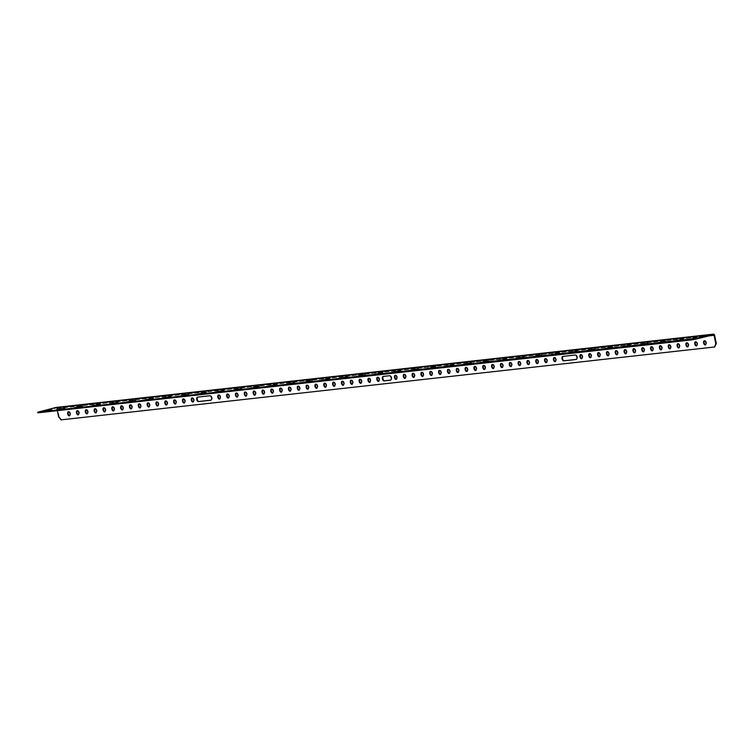 <?xml version="1.0" encoding="UTF-8"?>
<svg xmlns="http://www.w3.org/2000/svg" width="754" height="754" viewBox="0 0 754 754"><rect width="100%" height="100%" fill="white"/><g stroke="black" fill="none" stroke-linecap="round" stroke-linejoin="round"><path stroke-width="0.57" stroke-dasharray="3.77 2.83" d="M68.614 411.712A2.121 1.15 76.2 0 1 68.868 411.58A2.121 1.15 76.2 0 1 68.953 411.571A2.121 1.15 76.2 0 1 70.508 413.437A2.121 1.15 76.2 0 1 69.877 415.699A2.121 1.15 76.2 0 1 69.802 415.708A2.121 1.15 76.2 0 1 69.604 415.699M77.455 410.723A2.121 1.15 76.2 0 1 77.7 410.6A2.121 1.15 76.2 0 1 77.785 410.581A2.121 1.15 76.2 0 1 79.34 412.457A2.121 1.15 76.2 0 1 78.708 414.709A2.121 1.15 76.2 0 1 78.633 414.728A2.121 1.15 76.2 0 1 78.435 414.719M86.286 409.742A2.121 1.15 76.2 0 1 86.531 409.611A2.121 1.15 76.2 0 1 86.616 409.601A2.121 1.15 76.2 0 1 88.171 411.467A2.121 1.15 76.2 0 1 87.549 413.729A2.121 1.15 76.2 0 1 87.464 413.739A2.121 1.15 76.2 0 1 87.266 413.729M95.117 408.753A2.121 1.15 76.2 0 1 95.362 408.63A2.121 1.15 76.2 0 1 95.447 408.611A2.121 1.15 76.2 0 1 97.002 410.487A2.121 1.15 76.2 0 1 96.38 412.74A2.121 1.15 76.2 0 1 96.295 412.758A2.121 1.15 76.2 0 1 96.097 412.749M103.948 407.773A2.121 1.15 76.2 0 1 104.203 407.641A2.121 1.15 76.2 0 1 104.278 407.631A2.121 1.15 76.2 0 1 105.833 409.497A2.121 1.15 76.2 0 1 105.211 411.759A2.121 1.15 76.2 0 1 105.126 411.769A2.121 1.15 76.2 0 1 104.929 411.769M112.78 406.783A2.121 1.15 76.2 0 1 113.034 406.66A2.121 1.15 76.2 0 1 113.109 406.642A2.121 1.15 76.2 0 1 114.665 408.517A2.121 1.15 76.2 0 1 114.043 410.77A2.121 1.15 76.2 0 1 113.958 410.789A2.121 1.15 76.2 0 1 113.76 410.779M121.611 405.803A2.121 1.15 76.2 0 1 121.865 405.671A2.121 1.15 76.2 0 1 121.941 405.661A2.121 1.15 76.2 0 1 123.505 407.528A2.121 1.15 76.2 0 1 122.874 409.79A2.121 1.15 76.2 0 1 122.798 409.799A2.121 1.15 76.2 0 1 122.591 409.799M130.442 404.813A2.121 1.15 76.2 0 1 130.696 404.691A2.121 1.15 76.2 0 1 130.772 404.672A2.121 1.15 76.2 0 1 132.336 406.547A2.121 1.15 76.2 0 1 131.705 408.8A2.121 1.15 76.2 0 1 131.63 408.819A2.121 1.15 76.2 0 1 131.422 408.809M139.273 403.833A2.121 1.15 76.2 0 1 139.528 403.701A2.121 1.15 76.2 0 1 139.613 403.692A2.121 1.15 76.2 0 1 141.168 405.558A2.121 1.15 76.2 0 1 140.536 407.82A2.121 1.15 76.2 0 1 140.461 407.829A2.121 1.15 76.2 0 1 140.263 407.829M148.114 402.843A2.121 1.15 76.2 0 1 148.359 402.721A2.121 1.15 76.2 0 1 148.444 402.702A2.121 1.15 76.2 0 1 149.999 404.578A2.121 1.15 76.2 0 1 149.367 406.83A2.121 1.15 76.2 0 1 149.292 406.849A2.121 1.15 76.2 0 1 149.094 406.84M156.945 401.863A2.121 1.15 76.2 0 1 157.19 401.731A2.121 1.15 76.2 0 1 157.275 401.722A2.121 1.15 76.2 0 1 158.83 403.588A2.121 1.15 76.2 0 1 158.208 405.85A2.121 1.15 76.2 0 1 158.123 405.859A2.121 1.15 76.2 0 1 157.925 405.859M165.776 400.874A2.121 1.15 76.2 0 1 166.021 400.751A2.121 1.15 76.2 0 1 166.106 400.732A2.121 1.15 76.2 0 1 167.661 402.608A2.121 1.15 76.2 0 1 167.039 404.86A2.121 1.15 76.2 0 1 166.954 404.879A2.121 1.15 76.2 0 1 166.757 404.87M174.608 399.893A2.121 1.15 76.2 0 1 174.862 399.761A2.121 1.15 76.2 0 1 174.937 399.752A2.121 1.15 76.2 0 1 176.493 401.618A2.121 1.15 76.2 0 1 175.87 403.88A2.121 1.15 76.2 0 1 175.786 403.89A2.121 1.15 76.2 0 1 175.588 403.89M183.439 398.904A2.121 1.15 76.2 0 1 183.693 398.781A2.121 1.15 76.2 0 1 183.769 398.762A2.121 1.15 76.2 0 1 185.324 400.638A2.121 1.15 76.2 0 1 184.702 402.89A2.121 1.15 76.2 0 1 184.617 402.909A2.121 1.15 76.2 0 1 184.419 402.9M192.27 397.923A2.121 1.15 76.2 0 1 192.524 397.792A2.121 1.15 76.2 0 1 192.6 397.782A2.121 1.15 76.2 0 1 194.164 399.648A2.121 1.15 76.2 0 1 193.533 401.91A2.121 1.15 76.2 0 1 193.458 401.929A2.121 1.15 76.2 0 1 193.25 401.92M218.773 394.964A2.121 1.15 76.2 0 1 219.018 394.842A2.121 1.15 76.2 0 1 219.103 394.832A2.121 1.15 76.2 0 1 220.658 396.698A2.121 1.15 76.2 0 1 220.027 398.96A2.121 1.15 76.2 0 1 219.951 398.97A2.121 1.15 76.2 0 1 219.753 398.96M227.604 393.984A2.121 1.15 76.2 0 1 227.849 393.861A2.121 1.15 76.2 0 1 227.934 393.842A2.121 1.15 76.2 0 1 229.489 395.709A2.121 1.15 76.2 0 1 228.867 397.971A2.121 1.15 76.2 0 1 228.782 397.989A2.121 1.15 76.2 0 1 228.585 397.98M236.436 392.994A2.121 1.15 76.2 0 1 236.681 392.872A2.121 1.15 76.2 0 1 236.765 392.862A2.121 1.15 76.2 0 1 238.321 394.728A2.121 1.15 76.2 0 1 237.698 396.99A2.121 1.15 76.2 0 1 237.614 397A2.121 1.15 76.2 0 1 237.416 396.99M245.267 392.014A2.121 1.15 76.2 0 1 245.521 391.892A2.121 1.15 76.2 0 1 245.597 391.873A2.121 1.15 76.2 0 1 247.152 393.739A2.121 1.15 76.2 0 1 246.53 396.001A2.121 1.15 76.2 0 1 246.445 396.02A2.121 1.15 76.2 0 1 246.247 396.01M254.098 391.024A2.121 1.15 76.2 0 1 254.352 390.902A2.121 1.15 76.2 0 1 254.428 390.892A2.121 1.15 76.2 0 1 255.992 392.759A2.121 1.15 76.2 0 1 255.361 395.021A2.121 1.15 76.2 0 1 255.276 395.03A2.121 1.15 76.2 0 1 255.078 395.021M262.929 390.044A2.121 1.15 76.2 0 1 263.184 389.922A2.121 1.15 76.2 0 1 263.259 389.903A2.121 1.15 76.2 0 1 264.824 391.778A2.121 1.15 76.2 0 1 264.192 394.031A2.121 1.15 76.2 0 1 264.117 394.05A2.121 1.15 76.2 0 1 263.909 394.04M271.76 389.055A2.121 1.15 76.2 0 1 272.015 388.932A2.121 1.15 76.2 0 1 272.09 388.923A2.121 1.15 76.2 0 1 273.655 390.789A2.121 1.15 76.2 0 1 273.023 393.051A2.121 1.15 76.2 0 1 272.948 393.06A2.121 1.15 76.2 0 1 272.741 393.051M280.592 388.074A2.121 1.15 76.2 0 1 280.846 387.952A2.121 1.15 76.2 0 1 280.931 387.933A2.121 1.15 76.2 0 1 282.486 389.809A2.121 1.15 76.2 0 1 281.855 392.061A2.121 1.15 76.2 0 1 281.779 392.08A2.121 1.15 76.2 0 1 281.581 392.071M289.432 387.085A2.121 1.15 76.2 0 1 289.677 386.962A2.121 1.15 76.2 0 1 289.762 386.953A2.121 1.15 76.2 0 1 291.317 388.819A2.121 1.15 76.2 0 1 290.686 391.081A2.121 1.15 76.2 0 1 290.61 391.09A2.121 1.15 76.2 0 1 290.413 391.081M298.264 386.105A2.121 1.15 76.2 0 1 298.509 385.982A2.121 1.15 76.2 0 1 298.593 385.963A2.121 1.15 76.2 0 1 300.149 387.839A2.121 1.15 76.2 0 1 299.526 390.091A2.121 1.15 76.2 0 1 299.442 390.11A2.121 1.15 76.2 0 1 299.244 390.101M307.095 385.115A2.121 1.15 76.2 0 1 307.349 384.992A2.121 1.15 76.2 0 1 307.425 384.983A2.121 1.15 76.2 0 1 308.98 386.849A2.121 1.15 76.2 0 1 308.358 389.111A2.121 1.15 76.2 0 1 308.273 389.121A2.121 1.15 76.2 0 1 308.075 389.111M315.926 384.135A2.121 1.15 76.2 0 1 316.18 384.012A2.121 1.15 76.2 0 1 316.256 383.993A2.121 1.15 76.2 0 1 317.811 385.869A2.121 1.15 76.2 0 1 317.189 388.122A2.121 1.15 76.2 0 1 317.104 388.14A2.121 1.15 76.2 0 1 316.906 388.131M324.757 383.145A2.121 1.15 76.2 0 1 325.012 383.023A2.121 1.15 76.2 0 1 325.087 383.013A2.121 1.15 76.2 0 1 326.652 384.879A2.121 1.15 76.2 0 1 326.02 387.141A2.121 1.15 76.2 0 1 325.935 387.151A2.121 1.15 76.2 0 1 325.737 387.141M333.588 382.165A2.121 1.15 76.2 0 1 333.843 382.042A2.121 1.15 76.2 0 1 333.918 382.024A2.121 1.15 76.2 0 1 335.483 383.899A2.121 1.15 76.2 0 1 334.851 386.152A2.121 1.15 76.2 0 1 334.776 386.171A2.121 1.15 76.2 0 1 334.569 386.161M342.42 381.175A2.121 1.15 76.2 0 1 342.674 381.053A2.121 1.15 76.2 0 1 342.759 381.043A2.121 1.15 76.2 0 1 344.314 382.909A2.121 1.15 76.2 0 1 343.683 385.171A2.121 1.15 76.2 0 1 343.607 385.181A2.121 1.15 76.2 0 1 343.4 385.171M351.251 380.195A2.121 1.15 76.2 0 1 351.505 380.073A2.121 1.15 76.2 0 1 351.59 380.054A2.121 1.15 76.2 0 1 353.145 381.929A2.121 1.15 76.2 0 1 352.514 384.182A2.121 1.15 76.2 0 1 352.438 384.201A2.121 1.15 76.2 0 1 352.241 384.191M360.092 379.205A2.121 1.15 76.2 0 1 360.337 379.083A2.121 1.15 76.2 0 1 360.421 379.073A2.121 1.15 76.2 0 1 361.977 380.94A2.121 1.15 76.2 0 1 361.345 383.202A2.121 1.15 76.2 0 1 361.27 383.211A2.121 1.15 76.2 0 1 361.072 383.202M368.923 378.225A2.121 1.15 76.2 0 1 369.168 378.103A2.121 1.15 76.2 0 1 369.253 378.084A2.121 1.15 76.2 0 1 370.808 379.959A2.121 1.15 76.2 0 1 370.186 382.212A2.121 1.15 76.2 0 1 370.101 382.231A2.121 1.15 76.2 0 1 369.903 382.221M377.754 377.236A2.121 1.15 76.2 0 1 378.008 377.113A2.121 1.15 76.2 0 1 378.084 377.104A2.121 1.15 76.2 0 1 379.639 378.97A2.121 1.15 76.2 0 1 379.017 381.232A2.121 1.15 76.2 0 1 378.932 381.241A2.121 1.15 76.2 0 1 378.734 381.232M395.416 375.266A2.121 1.15 76.2 0 1 395.671 375.143A2.121 1.15 76.2 0 1 395.746 375.134A2.121 1.15 76.2 0 1 397.311 377A2.121 1.15 76.2 0 1 396.679 379.262A2.121 1.15 76.2 0 1 396.595 379.271A2.121 1.15 76.2 0 1 396.397 379.262M404.248 374.286A2.121 1.15 76.2 0 1 404.502 374.163A2.121 1.15 76.2 0 1 404.578 374.144A2.121 1.15 76.2 0 1 406.142 376.02A2.121 1.15 76.2 0 1 405.511 378.272A2.121 1.15 76.2 0 1 405.435 378.291A2.121 1.15 76.2 0 1 405.228 378.282M413.079 373.305A2.121 1.15 76.2 0 1 413.333 373.173A2.121 1.15 76.2 0 1 413.418 373.164A2.121 1.15 76.2 0 1 414.973 375.03A2.121 1.15 76.2 0 1 414.342 377.292A2.121 1.15 76.2 0 1 414.266 377.302A2.121 1.15 76.2 0 1 414.059 377.292M421.91 372.316A2.121 1.15 76.2 0 1 422.165 372.193A2.121 1.15 76.2 0 1 422.249 372.174A2.121 1.15 76.2 0 1 423.805 374.05A2.121 1.15 76.2 0 1 423.173 376.303A2.121 1.15 76.2 0 1 423.098 376.321A2.121 1.15 76.2 0 1 422.9 376.312M430.751 371.336A2.121 1.15 76.2 0 1 430.996 371.204A2.121 1.15 76.2 0 1 431.081 371.194A2.121 1.15 76.2 0 1 432.636 373.06A2.121 1.15 76.2 0 1 432.004 375.322A2.121 1.15 76.2 0 1 431.929 375.332A2.121 1.15 76.2 0 1 431.731 375.322M439.582 370.346A2.121 1.15 76.2 0 1 439.827 370.223A2.121 1.15 76.2 0 1 439.912 370.205A2.121 1.15 76.2 0 1 441.467 372.08A2.121 1.15 76.2 0 1 440.845 374.333A2.121 1.15 76.2 0 1 440.76 374.352A2.121 1.15 76.2 0 1 440.562 374.342M448.413 369.366A2.121 1.15 76.2 0 1 448.668 369.234A2.121 1.15 76.2 0 1 448.743 369.224A2.121 1.15 76.2 0 1 450.298 371.091A2.121 1.15 76.2 0 1 449.676 373.353A2.121 1.15 76.2 0 1 449.591 373.362A2.121 1.15 76.2 0 1 449.393 373.353M457.244 368.376A2.121 1.15 76.2 0 1 457.499 368.254A2.121 1.15 76.2 0 1 457.574 368.235A2.121 1.15 76.2 0 1 459.129 370.11A2.121 1.15 76.2 0 1 458.507 372.363A2.121 1.15 76.2 0 1 458.423 372.382A2.121 1.15 76.2 0 1 458.225 372.372M466.076 367.396A2.121 1.15 76.2 0 1 466.33 367.264A2.121 1.15 76.2 0 1 466.406 367.255A2.121 1.15 76.2 0 1 467.97 369.121A2.121 1.15 76.2 0 1 467.339 371.383A2.121 1.15 76.2 0 1 467.254 371.392A2.121 1.15 76.2 0 1 467.056 371.383M474.907 366.406A2.121 1.15 76.2 0 1 475.161 366.284A2.121 1.15 76.2 0 1 475.237 366.265A2.121 1.15 76.2 0 1 476.801 368.141A2.121 1.15 76.2 0 1 476.17 370.393A2.121 1.15 76.2 0 1 476.094 370.412A2.121 1.15 76.2 0 1 475.887 370.402M483.738 365.426A2.121 1.15 76.2 0 1 483.993 365.294A2.121 1.15 76.2 0 1 484.077 365.285A2.121 1.15 76.2 0 1 485.633 367.151A2.121 1.15 76.2 0 1 485.001 369.413A2.121 1.15 76.2 0 1 484.926 369.422A2.121 1.15 76.2 0 1 484.718 369.422M492.579 364.436A2.121 1.15 76.2 0 1 492.824 364.314A2.121 1.15 76.2 0 1 492.909 364.295A2.121 1.15 76.2 0 1 494.464 366.171A2.121 1.15 76.2 0 1 493.832 368.423A2.121 1.15 76.2 0 1 493.757 368.442A2.121 1.15 76.2 0 1 493.559 368.433M501.41 363.456A2.121 1.15 76.2 0 1 501.655 363.324A2.121 1.15 76.2 0 1 501.74 363.315A2.121 1.15 76.2 0 1 503.295 365.181A2.121 1.15 76.2 0 1 502.664 367.443A2.121 1.15 76.2 0 1 502.588 367.452A2.121 1.15 76.2 0 1 502.39 367.452M510.241 362.467A2.121 1.15 76.2 0 1 510.486 362.344A2.121 1.15 76.2 0 1 510.571 362.325A2.121 1.15 76.2 0 1 512.126 364.201A2.121 1.15 76.2 0 1 511.504 366.453A2.121 1.15 76.2 0 1 511.419 366.472A2.121 1.15 76.2 0 1 511.221 366.463M519.072 361.486A2.121 1.15 76.2 0 1 519.327 361.354A2.121 1.15 76.2 0 1 519.402 361.345A2.121 1.15 76.2 0 1 520.957 363.211A2.121 1.15 76.2 0 1 520.335 365.473A2.121 1.15 76.2 0 1 520.251 365.483A2.121 1.15 76.2 0 1 520.053 365.483M527.904 360.497A2.121 1.15 76.2 0 1 528.158 360.374A2.121 1.15 76.2 0 1 528.234 360.355A2.121 1.15 76.2 0 1 529.789 362.231A2.121 1.15 76.2 0 1 529.167 364.484A2.121 1.15 76.2 0 1 529.082 364.502A2.121 1.15 76.2 0 1 528.884 364.493M536.735 359.517A2.121 1.15 76.2 0 1 536.989 359.385A2.121 1.15 76.2 0 1 537.065 359.375A2.121 1.15 76.2 0 1 538.629 361.241A2.121 1.15 76.2 0 1 537.998 363.503A2.121 1.15 76.2 0 1 537.922 363.513A2.121 1.15 76.2 0 1 537.715 363.513M545.566 358.527A2.121 1.15 76.2 0 1 545.821 358.404A2.121 1.15 76.2 0 1 545.896 358.386A2.121 1.15 76.2 0 1 547.461 360.261A2.121 1.15 76.2 0 1 546.829 362.514A2.121 1.15 76.2 0 1 546.754 362.533A2.121 1.15 76.2 0 1 546.546 362.523M554.397 357.547A2.121 1.15 76.2 0 1 554.652 357.415A2.121 1.15 76.2 0 1 554.737 357.405A2.121 1.15 76.2 0 1 556.292 359.272A2.121 1.15 76.2 0 1 555.66 361.534A2.121 1.15 76.2 0 1 555.585 361.543A2.121 1.15 76.2 0 1 555.378 361.543M580.9 354.587A2.121 1.15 76.2 0 1 581.145 354.465A2.121 1.15 76.2 0 1 581.23 354.455A2.121 1.15 76.2 0 1 582.785 356.322A2.121 1.15 76.2 0 1 582.163 358.584A2.121 1.15 76.2 0 1 582.079 358.593A2.121 1.15 76.2 0 1 581.881 358.584M589.732 353.607A2.121 1.15 76.2 0 1 589.986 353.485A2.121 1.15 76.2 0 1 590.062 353.466A2.121 1.15 76.2 0 1 591.617 355.332A2.121 1.15 76.2 0 1 590.995 357.594A2.121 1.15 76.2 0 1 590.91 357.613A2.121 1.15 76.2 0 1 590.712 357.603M598.563 352.618A2.121 1.15 76.2 0 1 598.817 352.495A2.121 1.15 76.2 0 1 598.893 352.486A2.121 1.15 76.2 0 1 600.448 354.352A2.121 1.15 76.2 0 1 599.826 356.614A2.121 1.15 76.2 0 1 599.741 356.623A2.121 1.15 76.2 0 1 599.543 356.614M607.394 351.637A2.121 1.15 76.2 0 1 607.649 351.515A2.121 1.15 76.2 0 1 607.724 351.496A2.121 1.15 76.2 0 1 609.289 353.362A2.121 1.15 76.2 0 1 608.657 355.624A2.121 1.15 76.2 0 1 608.582 355.643A2.121 1.15 76.2 0 1 608.374 355.634M616.225 350.648A2.121 1.15 76.2 0 1 616.48 350.525A2.121 1.15 76.2 0 1 616.555 350.516A2.121 1.15 76.2 0 1 618.12 352.382A2.121 1.15 76.2 0 1 617.488 354.644A2.121 1.15 76.2 0 1 617.413 354.653A2.121 1.15 76.2 0 1 617.206 354.644M625.057 349.668A2.121 1.15 76.2 0 1 625.311 349.545A2.121 1.15 76.2 0 1 625.396 349.526A2.121 1.15 76.2 0 1 626.951 351.392A2.121 1.15 76.2 0 1 626.32 353.654A2.121 1.15 76.2 0 1 626.244 353.673A2.121 1.15 76.2 0 1 626.046 353.664M633.897 348.678A2.121 1.15 76.2 0 1 634.142 348.555A2.121 1.15 76.2 0 1 634.227 348.546A2.121 1.15 76.2 0 1 635.782 350.412A2.121 1.15 76.2 0 1 635.151 352.674A2.121 1.15 76.2 0 1 635.075 352.683A2.121 1.15 76.2 0 1 634.877 352.674M642.728 347.698A2.121 1.15 76.2 0 1 642.974 347.575A2.121 1.15 76.2 0 1 643.058 347.556A2.121 1.15 76.2 0 1 644.613 349.432A2.121 1.15 76.2 0 1 643.991 351.684A2.121 1.15 76.2 0 1 643.907 351.703A2.121 1.15 76.2 0 1 643.709 351.694M651.56 346.708A2.121 1.15 76.2 0 1 651.805 346.586A2.121 1.15 76.2 0 1 651.89 346.576A2.121 1.15 76.2 0 1 653.445 348.442A2.121 1.15 76.2 0 1 652.823 350.704A2.121 1.15 76.2 0 1 652.738 350.714A2.121 1.15 76.2 0 1 652.54 350.704M660.391 345.728A2.121 1.15 76.2 0 1 660.645 345.605A2.121 1.15 76.2 0 1 660.721 345.586A2.121 1.15 76.2 0 1 662.276 347.462A2.121 1.15 76.2 0 1 661.654 349.715A2.121 1.15 76.2 0 1 661.569 349.733A2.121 1.15 76.2 0 1 661.371 349.724M669.222 344.738A2.121 1.15 76.2 0 1 669.477 344.616A2.121 1.15 76.2 0 1 669.552 344.606A2.121 1.15 76.2 0 1 671.107 346.472A2.121 1.15 76.2 0 1 670.485 348.734A2.121 1.15 76.2 0 1 670.4 348.744A2.121 1.15 76.2 0 1 670.202 348.734M678.053 343.758A2.121 1.15 76.2 0 1 678.308 343.636A2.121 1.15 76.2 0 1 678.383 343.617A2.121 1.15 76.2 0 1 679.948 345.492A2.121 1.15 76.2 0 1 679.316 347.745A2.121 1.15 76.2 0 1 679.241 347.764A2.121 1.15 76.2 0 1 679.034 347.754M686.885 342.768A2.121 1.15 76.2 0 1 687.139 342.646A2.121 1.15 76.2 0 1 687.214 342.636A2.121 1.15 76.2 0 1 688.779 344.503A2.121 1.15 76.2 0 1 688.148 346.765A2.121 1.15 76.2 0 1 688.072 346.774A2.121 1.15 76.2 0 1 687.865 346.765M695.716 341.788A2.121 1.15 76.2 0 1 695.97 341.666A2.121 1.15 76.2 0 1 696.055 341.647A2.121 1.15 76.2 0 1 697.61 343.522A2.121 1.15 76.2 0 1 696.979 345.775A2.121 1.15 76.2 0 1 696.903 345.794A2.121 1.15 76.2 0 1 696.705 345.784M704.556 340.799A2.121 1.15 76.2 0 1 704.801 340.676A2.121 1.15 76.2 0 1 704.886 340.667A2.121 1.15 76.2 0 1 706.441 342.533A2.121 1.15 76.2 0 1 705.81 344.795A2.121 1.15 76.2 0 1 705.735 344.804A2.121 1.15 76.2 0 1 705.537 344.795M688.836 339.875L696.357 338.358L688.836 339.875L688.732 339.385M679.929 340.195L674.877 341.43L683.284 339.818L679.891 339.988M662.266 342.165L657.215 343.4L665.622 341.788L662.219 341.958M644.604 344.135L639.552 345.37L647.959 343.758L644.557 343.928M626.932 346.105L621.88 347.34L630.297 345.728L626.894 345.897M609.27 348.075L604.218 349.309L612.625 347.698L609.232 347.867M591.607 350.044L586.555 351.279L594.963 349.668L591.56 349.837M573.945 352.014L568.893 353.249L577.3 351.637L573.898 351.807M556.273 353.984L551.221 355.219L559.638 353.607L556.235 353.777M538.61 355.954L533.559 357.189L541.966 355.577L538.573 355.737M520.948 357.924L515.896 359.158L524.303 357.547L520.901 357.707M503.286 359.894L498.234 361.128L506.641 359.517L503.238 359.677M485.614 361.863L480.562 363.098L488.978 361.486L485.576 361.647M467.951 363.833L462.899 365.068L471.307 363.456L467.914 363.617M450.289 365.803L445.237 367.038L453.644 365.426L450.242 365.586M432.626 367.773L427.575 369.008L435.982 367.396L432.579 367.556M414.954 369.733L409.903 370.977L418.319 369.366L414.917 369.526M397.292 371.703L392.24 372.947L400.647 371.336L397.254 371.496M379.63 373.673L374.578 374.917L382.985 373.305L379.582 373.466M361.967 375.643L356.915 376.887L365.322 375.275L361.92 375.435M344.295 377.613L339.243 378.857L347.66 377.245L344.258 377.405M326.633 379.582L321.581 380.827L329.988 379.215L326.595 379.375M308.97 381.552L303.919 382.796L312.326 381.185L308.923 381.345M291.308 383.522L286.256 384.766L294.663 383.155L291.261 383.315M273.636 385.492L268.584 386.736L276.991 385.124L273.598 385.285M255.974 387.462L250.922 388.706L259.329 387.094L255.936 387.254M238.311 389.432L233.259 390.676L241.666 389.064L238.264 389.224M220.649 391.401L215.597 392.646L224.004 391.034L220.602 391.194M202.977 393.371L197.925 394.615L206.332 393.004L202.939 393.164M185.314 395.341L180.263 396.585L188.67 394.964L185.277 395.134M167.652 397.311L162.6 398.555L171.007 396.934L167.605 397.104M149.989 399.281L144.938 400.525L153.345 398.904L149.942 399.073M132.318 401.251L127.266 402.495L135.673 400.874L132.28 401.043M114.655 403.22L109.603 404.464L118.01 402.843L114.617 403.013M96.993 405.19L91.941 406.434L100.348 404.813L96.946 404.983M79.33 407.16L74.278 408.404L82.686 406.783L79.283 406.953M48.586 410.591L43.534 411.825L51.951 410.214L48.548 410.383M61.658 409.13L56.607 410.374L65.014 408.753L61.621 408.922M37.832 412.843L38.595 411.75M713.407 334.804L56.277 408.074L38.727 412.381M56.277 408.074A0.65 0.547 -96.4 0 1 56.936 408.583L57.361 410.657M56.38 407.405A1.301 1.093 -96.4 0 1 57.464 408.451L59.17 416.736L58.633 416.868M197.755 397.113A2.281 1.235 76.2 0 1 197.963 397.028A2.281 1.235 76.2 0 1 198.048 397.009L210.413 395.633A2.281 1.235 76.2 0 1 212.091 397.65A2.281 1.235 76.2 0 1 211.412 400.082A2.281 1.235 76.2 0 1 211.327 400.091L211.092 400.12M383.409 376.416A2.281 1.235 76.2 0 1 383.616 376.331A2.281 1.235 76.2 0 1 383.701 376.312L390.063 375.605A2.281 1.235 76.2 0 1 391.741 377.613A2.281 1.235 76.2 0 1 391.062 380.044A2.281 1.235 76.2 0 1 390.977 380.063L390.742 380.091M563.059 356.388A2.281 1.235 76.2 0 1 563.266 356.293A2.281 1.235 76.2 0 1 563.351 356.284L575.717 354.898A2.281 1.235 76.2 0 1 577.394 356.915A2.281 1.235 76.2 0 1 576.725 359.347A2.281 1.235 76.2 0 1 576.64 359.366L576.395 359.394M61.055 419.855L715.188 346.849M61.592 419.724L59.17 416.736M56.607 410.374L56.475 409.733M65.014 408.753L64.891 408.121M59.962 409.997L59.839 409.356M43.534 411.825L43.402 411.194M51.065 410.308L50.952 409.79M51.951 410.214L51.819 409.573M46.889 411.458L46.767 410.817M46.013 411.552L45.881 410.911M44.42 411.731L44.316 411.232M74.278 408.404L74.146 407.763M82.686 406.783L82.554 406.152M77.634 408.027L77.502 407.386M91.941 406.434L91.809 405.793M100.348 404.813L100.216 404.182M95.296 406.057L95.164 405.416M109.603 404.464L109.471 403.824M118.01 402.843L117.878 402.212M112.959 404.087L112.827 403.447M127.266 402.495L127.134 401.854M135.673 400.874L135.55 400.242M130.621 402.118L130.499 401.477M144.938 400.525L144.806 399.884M153.345 398.904L153.213 398.272M148.293 400.148L148.161 399.507M162.6 398.555L162.468 397.914M171.007 396.934L170.875 396.302M165.955 398.178L165.823 397.537M180.263 396.585L180.131 395.944M188.67 394.964L188.538 394.333M183.618 396.208L183.486 395.577M197.925 394.615L197.793 393.974M206.332 393.004L206.21 392.363M201.28 394.238L201.158 393.607M215.597 392.646L215.465 392.005M224.004 391.034L223.872 390.393M218.952 392.269L218.82 391.637M233.259 390.676L233.127 390.035M241.666 389.064L241.534 388.423M236.615 390.299L236.483 389.667M250.922 388.706L250.79 388.065M259.329 387.094L259.197 386.453M254.277 388.329L254.145 387.697M268.584 386.736L268.452 386.095M276.991 385.124L276.869 384.483M271.94 386.359L271.817 385.728M286.256 384.766L286.124 384.125M294.663 383.155L294.531 382.514M289.611 384.389L289.479 383.758M303.919 382.796L303.787 382.155M312.326 381.185L312.194 380.544M307.274 382.419L307.142 381.788M321.581 380.827L321.449 380.186M329.988 379.215L329.856 378.574M324.936 380.45L324.804 379.818M339.243 378.857L339.112 378.216M347.66 377.245L347.528 376.604M342.599 378.48L342.476 377.848M356.915 376.887L356.783 376.246M365.322 375.275L365.19 374.634M360.271 376.51L360.139 375.878M374.578 374.917L374.446 374.276M382.985 373.305L382.853 372.664M377.933 374.54L377.801 373.909M392.24 372.947L392.108 372.306M400.647 371.336L400.515 370.695M395.596 372.57L395.464 371.939M409.903 370.977L409.78 370.346M418.319 369.366L418.187 368.725M413.258 370.6L413.135 369.969M427.575 369.008L427.443 368.376M435.982 367.396L435.85 366.755M430.93 368.631L430.798 367.999M445.237 367.038L445.105 366.406M453.644 365.426L453.512 364.785M448.592 366.661L448.46 366.029M462.899 365.068L462.767 364.436M471.307 363.456L471.175 362.815M466.255 364.691L466.123 364.059M480.562 363.098L480.439 362.467M488.978 361.486L488.846 360.846M483.927 362.731L483.795 362.09M498.234 361.128L498.102 360.497M506.641 359.517L506.509 358.876M501.589 360.761L501.457 360.12M515.896 359.158L515.764 358.527M524.303 357.547L524.171 356.906M519.252 358.791L519.12 358.15M533.559 357.189L533.427 356.557M541.966 355.577L541.834 354.936M536.914 356.821L536.782 356.18M551.221 355.219L551.099 354.587M559.638 353.607L559.506 352.966M554.586 354.851L554.454 354.21M568.893 353.249L568.761 352.618M577.3 351.637L577.168 350.996M572.248 352.881L572.116 352.241M586.555 351.279L586.423 350.648M594.963 349.668L594.831 349.027M589.911 350.912L589.779 350.271M604.218 349.309L604.086 348.678M612.625 347.698L612.493 347.057M607.573 348.942L607.441 348.301M621.88 347.34L621.758 346.708M630.297 345.728L630.165 345.087M625.245 346.972L625.113 346.331M639.552 345.37L639.42 344.738M647.959 343.758L647.827 343.117M642.908 345.002L642.776 344.361M657.215 343.4L657.083 342.768M665.622 341.788L665.49 341.157M660.57 343.032L660.438 342.391M674.877 341.43L674.745 340.799M683.284 339.818L683.152 339.187M678.232 341.062L678.1 340.422M690.428 339.705L690.296 339.064M687.95 339.979L687.818 339.338M695.48 338.461L695.367 337.933M696.357 338.358L696.225 337.726M691.305 339.602L691.173 338.97M57.464 408.451L714.604 335.181M56.936 408.583L709.071 335.869M575.189 355.03L575.717 354.898M562.823 356.416L563.351 356.284M383.173 376.444L383.701 376.312M389.535 375.737L390.063 375.605M197.51 397.141L198.048 397.009M209.876 395.765L210.413 395.633M68.341 411.712L68.868 411.58M77.172 410.732L77.7 410.6M86.003 409.742L86.531 409.611M94.834 408.762L95.362 408.63M103.666 407.773L104.203 407.641M112.497 406.792L113.034 406.66M121.328 405.803L121.865 405.671M130.169 404.823L130.696 404.691M139 403.833L139.528 403.701M147.831 402.853L148.359 402.721M156.662 401.863L157.19 401.731M165.494 400.883L166.021 400.751M174.325 399.893L174.862 399.761M183.156 398.913L183.693 398.781M191.987 397.923L192.524 397.792M218.49 394.973L219.018 394.842M227.322 393.984L227.849 393.861M236.153 393.004L236.681 392.872M244.984 392.014L245.521 391.892M253.815 391.034L254.352 390.902M262.646 390.044L263.184 389.922M271.487 389.064L272.015 388.932M280.318 388.074L280.846 387.952M289.15 387.094L289.677 386.962M297.981 386.105L298.509 385.982M306.812 385.124L307.349 384.992M315.643 384.144L316.18 384.012M324.474 383.155L325.012 383.023M333.306 382.174L333.843 382.042M342.146 381.185L342.674 381.053M350.978 380.204L351.505 380.073M359.809 379.215L360.337 379.083M368.64 378.235L369.168 378.103M377.471 377.245L378.008 377.113M395.134 375.275L395.671 375.143M403.965 374.295L404.502 374.163M412.806 373.305L413.333 373.173M421.637 372.325L422.165 372.193M430.468 371.336L430.996 371.204M439.299 370.355L439.827 370.223M448.13 369.366L448.668 369.234M456.962 368.386L457.499 368.254M465.793 367.396L466.33 367.264M474.624 366.416L475.161 366.284M483.465 365.426L483.993 365.294M492.296 364.446L492.824 364.314M501.127 363.456L501.655 363.324M509.958 362.476L510.486 362.344M518.79 361.486L519.327 361.354M527.621 360.506L528.158 360.374M536.452 359.517L536.989 359.385M545.293 358.536L545.821 358.404M554.124 357.547L554.652 357.415M580.618 354.597L581.145 354.465M589.449 353.607L589.986 353.485M598.28 352.627L598.817 352.495M607.111 351.637L607.649 351.515M615.952 350.657L616.48 350.525M624.783 349.668L625.311 349.545M633.614 348.687L634.142 348.555M642.446 347.698L642.974 347.575M651.277 346.717L651.805 346.586M660.108 345.728L660.645 345.605M668.939 344.748L669.477 344.616M677.771 343.758L678.308 343.636M686.611 342.778L687.139 342.646M695.442 341.798L695.97 341.666M704.274 340.808L704.801 340.676M56.333 408.065L713.463 334.795M51.706 410.11L51.574 409.469M43.779 411.938L43.647 411.298M688.195 340.082L688.063 339.451M696.121 338.254L695.989 337.613M576.188 359.479L576.725 359.347M562.738 356.425L563.266 356.293M383.089 376.453L383.616 376.331M390.534 380.176L391.062 380.044M197.425 397.16L197.963 397.028M210.884 400.214L211.412 400.082M705.282 344.927L705.81 344.795M696.451 345.907L696.979 345.775M687.62 346.897L688.148 346.765M678.788 347.877L679.316 347.745M669.948 348.857L670.485 348.734M661.117 349.847L661.654 349.715M652.285 350.827L652.823 350.704M643.454 351.816L643.991 351.684M634.623 352.797L635.151 352.674M625.792 353.786L626.32 353.654M616.961 354.766L617.488 354.644M608.129 355.756L608.657 355.624M599.289 356.736L599.826 356.614M590.457 357.726L590.995 357.594M581.626 358.706L582.163 358.584M555.133 361.666L555.66 361.534M546.301 362.646L546.829 362.514M537.47 363.635L537.998 363.503M528.629 364.616L529.167 364.484M519.798 365.605L520.335 365.473M510.967 366.585L511.504 366.453M502.136 367.575L502.664 367.443M493.304 368.555L493.832 368.423M484.473 369.545L485.001 369.413M475.642 370.525L476.17 370.393M466.811 371.515L467.339 371.383M457.97 372.495L458.507 372.363M449.139 373.484L449.676 373.353M440.308 374.465L440.845 374.333M431.476 375.454L432.004 375.322M422.645 376.434L423.173 376.303M413.814 377.424L414.342 377.292M404.983 378.404L405.511 378.272M396.152 379.394L396.679 379.262M378.48 381.364L379.017 381.232M369.649 382.344L370.186 382.212M360.817 383.334L361.345 383.202M351.986 384.314L352.514 384.182M343.155 385.303L343.683 385.171M334.324 386.284L334.851 386.152M325.492 387.273L326.02 387.141M316.652 388.253L317.189 388.122M307.821 389.243L308.358 389.111M298.989 390.223L299.526 390.091M290.158 391.203L290.686 391.081M281.327 392.193L281.855 392.061M272.496 393.173L273.023 393.051M263.664 394.163L264.192 394.031M254.833 395.143L255.361 395.021M245.993 396.133L246.53 396.001M237.161 397.113L237.698 396.99M228.33 398.103L228.867 397.971M219.499 399.083L220.027 398.96M193.005 402.042L193.533 401.91M184.174 403.022L184.702 402.89M175.333 404.012L175.87 403.88M166.502 404.992L167.039 404.86M157.671 405.982L158.208 405.85M148.84 406.962L149.367 406.83M140.008 407.952L140.536 407.82M131.177 408.932L131.705 408.8M122.346 409.922L122.874 409.79M113.505 410.902L114.043 410.77M104.674 411.891L105.211 411.759M95.843 412.872L96.38 412.74M87.012 413.861L87.549 413.729M78.18 414.841L78.708 414.709M69.349 415.831L69.877 415.699"/><path stroke-width="1.13" d="M69.604 415.699A2.121 1.15 76.2 0 1 68.256 413.918A2.121 1.15 76.2 0 1 68.614 411.712M69.264 415.84A2.121 1.15 76.2 0 1 67.709 413.974A2.121 1.15 76.2 0 1 68.341 411.712A2.121 1.15 76.2 0 1 68.416 411.703A2.121 1.15 76.2 0 1 69.971 413.569A2.121 1.15 76.2 0 1 69.349 415.831A2.121 1.15 76.2 0 1 69.264 415.84M78.435 414.719A2.121 1.15 76.2 0 1 77.087 412.928A2.121 1.15 76.2 0 1 77.455 410.723M78.096 414.86A2.121 1.15 76.2 0 1 76.54 412.985A2.121 1.15 76.2 0 1 77.172 410.732A2.121 1.15 76.2 0 1 77.247 410.713A2.121 1.15 76.2 0 1 78.812 412.589A2.121 1.15 76.2 0 1 78.18 414.841A2.121 1.15 76.2 0 1 78.096 414.86M87.266 413.729A2.121 1.15 76.2 0 1 85.928 411.948A2.121 1.15 76.2 0 1 86.286 409.742M86.936 413.871A2.121 1.15 76.2 0 1 85.372 412.004A2.121 1.15 76.2 0 1 86.003 409.742A2.121 1.15 76.2 0 1 86.079 409.733A2.121 1.15 76.2 0 1 87.643 411.599A2.121 1.15 76.2 0 1 87.012 413.861A2.121 1.15 76.2 0 1 86.936 413.871M96.097 412.749A2.121 1.15 76.2 0 1 94.759 410.958A2.121 1.15 76.2 0 1 95.117 408.753M95.767 412.89A2.121 1.15 76.2 0 1 94.203 411.015A2.121 1.15 76.2 0 1 94.834 408.762A2.121 1.15 76.2 0 1 94.919 408.743A2.121 1.15 76.2 0 1 96.474 410.619A2.121 1.15 76.2 0 1 95.843 412.872A2.121 1.15 76.2 0 1 95.767 412.89M104.929 411.769A2.121 1.15 76.2 0 1 103.59 409.978A2.121 1.15 76.2 0 1 103.948 407.773M104.599 411.901A2.121 1.15 76.2 0 1 103.044 410.035A2.121 1.15 76.2 0 1 103.666 407.773A2.121 1.15 76.2 0 1 103.75 407.763A2.121 1.15 76.2 0 1 105.306 409.629A2.121 1.15 76.2 0 1 104.674 411.891A2.121 1.15 76.2 0 1 104.599 411.901M113.76 410.779A2.121 1.15 76.2 0 1 112.421 408.988A2.121 1.15 76.2 0 1 112.78 406.783M113.43 410.921A2.121 1.15 76.2 0 1 111.875 409.045A2.121 1.15 76.2 0 1 112.497 406.792A2.121 1.15 76.2 0 1 112.582 406.774A2.121 1.15 76.2 0 1 114.137 408.649A2.121 1.15 76.2 0 1 113.505 410.902A2.121 1.15 76.2 0 1 113.43 410.921M122.591 409.799A2.121 1.15 76.2 0 1 121.253 408.008A2.121 1.15 76.2 0 1 121.611 405.803M122.261 409.931A2.121 1.15 76.2 0 1 120.706 408.065A2.121 1.15 76.2 0 1 121.328 405.803A2.121 1.15 76.2 0 1 121.413 405.793A2.121 1.15 76.2 0 1 122.968 407.66A2.121 1.15 76.2 0 1 122.346 409.922A2.121 1.15 76.2 0 1 122.261 409.931M131.422 408.809A2.121 1.15 76.2 0 1 130.084 407.019A2.121 1.15 76.2 0 1 130.442 404.813M131.092 408.951A2.121 1.15 76.2 0 1 129.537 407.075A2.121 1.15 76.2 0 1 130.169 404.823A2.121 1.15 76.2 0 1 130.244 404.804A2.121 1.15 76.2 0 1 131.799 406.679A2.121 1.15 76.2 0 1 131.177 408.932A2.121 1.15 76.2 0 1 131.092 408.951M140.263 407.829A2.121 1.15 76.2 0 1 138.915 406.038A2.121 1.15 76.2 0 1 139.273 403.833M139.924 407.961A2.121 1.15 76.2 0 1 138.368 406.095A2.121 1.15 76.2 0 1 139 403.833A2.121 1.15 76.2 0 1 139.075 403.824A2.121 1.15 76.2 0 1 140.63 405.69A2.121 1.15 76.2 0 1 140.008 407.952A2.121 1.15 76.2 0 1 139.924 407.961M149.094 406.84A2.121 1.15 76.2 0 1 147.746 405.049A2.121 1.15 76.2 0 1 148.114 402.843M148.764 406.981A2.121 1.15 76.2 0 1 147.2 405.105A2.121 1.15 76.2 0 1 147.831 402.853A2.121 1.15 76.2 0 1 147.907 402.834A2.121 1.15 76.2 0 1 149.471 404.709A2.121 1.15 76.2 0 1 148.84 406.962A2.121 1.15 76.2 0 1 148.764 406.981M157.925 405.859A2.121 1.15 76.2 0 1 156.587 404.069A2.121 1.15 76.2 0 1 156.945 401.863M157.595 405.991A2.121 1.15 76.2 0 1 156.031 404.125A2.121 1.15 76.2 0 1 156.662 401.863A2.121 1.15 76.2 0 1 156.738 401.854A2.121 1.15 76.2 0 1 158.302 403.72A2.121 1.15 76.2 0 1 157.671 405.982A2.121 1.15 76.2 0 1 157.595 405.991M166.757 404.87A2.121 1.15 76.2 0 1 165.418 403.079A2.121 1.15 76.2 0 1 165.776 400.874M166.427 405.011A2.121 1.15 76.2 0 1 164.862 403.136A2.121 1.15 76.2 0 1 165.494 400.883A2.121 1.15 76.2 0 1 165.578 400.864A2.121 1.15 76.2 0 1 167.134 402.74A2.121 1.15 76.2 0 1 166.502 404.992A2.121 1.15 76.2 0 1 166.427 405.011M175.588 403.89A2.121 1.15 76.2 0 1 174.249 402.099A2.121 1.15 76.2 0 1 174.608 399.893M175.258 404.021A2.121 1.15 76.2 0 1 173.703 402.155A2.121 1.15 76.2 0 1 174.325 399.893A2.121 1.15 76.2 0 1 174.41 399.884A2.121 1.15 76.2 0 1 175.965 401.75A2.121 1.15 76.2 0 1 175.333 404.012A2.121 1.15 76.2 0 1 175.258 404.021M184.419 402.9A2.121 1.15 76.2 0 1 183.081 401.109A2.121 1.15 76.2 0 1 183.439 398.904M184.089 403.041A2.121 1.15 76.2 0 1 182.534 401.166A2.121 1.15 76.2 0 1 183.156 398.913A2.121 1.15 76.2 0 1 183.241 398.894A2.121 1.15 76.2 0 1 184.796 400.77A2.121 1.15 76.2 0 1 184.174 403.022A2.121 1.15 76.2 0 1 184.089 403.041M193.25 401.92A2.121 1.15 76.2 0 1 191.912 400.129A2.121 1.15 76.2 0 1 192.27 397.923M192.92 402.052A2.121 1.15 76.2 0 1 191.365 400.186A2.121 1.15 76.2 0 1 191.987 397.923A2.121 1.15 76.2 0 1 192.072 397.914A2.121 1.15 76.2 0 1 193.627 399.78A2.121 1.15 76.2 0 1 193.005 402.042A2.121 1.15 76.2 0 1 192.92 402.052M219.753 398.96A2.121 1.15 76.2 0 1 218.406 397.169A2.121 1.15 76.2 0 1 218.773 394.964M219.423 399.102A2.121 1.15 76.2 0 1 217.859 397.226A2.121 1.15 76.2 0 1 218.49 394.973A2.121 1.15 76.2 0 1 218.566 394.955A2.121 1.15 76.2 0 1 220.13 396.83A2.121 1.15 76.2 0 1 219.499 399.083A2.121 1.15 76.2 0 1 219.423 399.102M228.585 397.98A2.121 1.15 76.2 0 1 227.246 396.189A2.121 1.15 76.2 0 1 227.604 393.984M228.255 398.112A2.121 1.15 76.2 0 1 226.69 396.246A2.121 1.15 76.2 0 1 227.322 393.984A2.121 1.15 76.2 0 1 227.397 393.974A2.121 1.15 76.2 0 1 228.962 395.841A2.121 1.15 76.2 0 1 228.33 398.103A2.121 1.15 76.2 0 1 228.255 398.112M237.416 396.99A2.121 1.15 76.2 0 1 236.077 395.2A2.121 1.15 76.2 0 1 236.436 392.994M237.086 397.132A2.121 1.15 76.2 0 1 235.531 395.256A2.121 1.15 76.2 0 1 236.153 393.004A2.121 1.15 76.2 0 1 236.238 392.985A2.121 1.15 76.2 0 1 237.793 394.86A2.121 1.15 76.2 0 1 237.161 397.113A2.121 1.15 76.2 0 1 237.086 397.132M246.247 396.01A2.121 1.15 76.2 0 1 244.909 394.219A2.121 1.15 76.2 0 1 245.267 392.014M245.917 396.142A2.121 1.15 76.2 0 1 244.362 394.276A2.121 1.15 76.2 0 1 244.984 392.014A2.121 1.15 76.2 0 1 245.069 392.005A2.121 1.15 76.2 0 1 246.624 393.871A2.121 1.15 76.2 0 1 245.993 396.133A2.121 1.15 76.2 0 1 245.917 396.142M255.078 395.021A2.121 1.15 76.2 0 1 253.74 393.23A2.121 1.15 76.2 0 1 254.098 391.024M254.748 395.162A2.121 1.15 76.2 0 1 253.193 393.296A2.121 1.15 76.2 0 1 253.815 391.034A2.121 1.15 76.2 0 1 253.9 391.015A2.121 1.15 76.2 0 1 255.455 392.891A2.121 1.15 76.2 0 1 254.833 395.143A2.121 1.15 76.2 0 1 254.748 395.162M263.909 394.04A2.121 1.15 76.2 0 1 262.571 392.25A2.121 1.15 76.2 0 1 262.929 390.044M263.58 394.172A2.121 1.15 76.2 0 1 262.024 392.306A2.121 1.15 76.2 0 1 262.646 390.044A2.121 1.15 76.2 0 1 262.731 390.035A2.121 1.15 76.2 0 1 264.286 391.901A2.121 1.15 76.2 0 1 263.664 394.163A2.121 1.15 76.2 0 1 263.58 394.172M272.741 393.051A2.121 1.15 76.2 0 1 271.402 391.26A2.121 1.15 76.2 0 1 271.76 389.055M272.411 393.192A2.121 1.15 76.2 0 1 270.856 391.326A2.121 1.15 76.2 0 1 271.487 389.064A2.121 1.15 76.2 0 1 271.563 389.045A2.121 1.15 76.2 0 1 273.118 390.921A2.121 1.15 76.2 0 1 272.496 393.173A2.121 1.15 76.2 0 1 272.411 393.192M281.581 392.071A2.121 1.15 76.2 0 1 280.234 390.28A2.121 1.15 76.2 0 1 280.592 388.074M281.242 392.203A2.121 1.15 76.2 0 1 279.687 390.336A2.121 1.15 76.2 0 1 280.318 388.074A2.121 1.15 76.2 0 1 280.394 388.065A2.121 1.15 76.2 0 1 281.949 389.931A2.121 1.15 76.2 0 1 281.327 392.193A2.121 1.15 76.2 0 1 281.242 392.203M290.413 391.081A2.121 1.15 76.2 0 1 289.074 389.29A2.121 1.15 76.2 0 1 289.432 387.085M290.083 391.222A2.121 1.15 76.2 0 1 288.518 389.356A2.121 1.15 76.2 0 1 289.15 387.094A2.121 1.15 76.2 0 1 289.225 387.075A2.121 1.15 76.2 0 1 290.79 388.951A2.121 1.15 76.2 0 1 290.158 391.203A2.121 1.15 76.2 0 1 290.083 391.222M299.244 390.101A2.121 1.15 76.2 0 1 297.905 388.31A2.121 1.15 76.2 0 1 298.264 386.105M298.914 390.242A2.121 1.15 76.2 0 1 297.349 388.367A2.121 1.15 76.2 0 1 297.981 386.105A2.121 1.15 76.2 0 1 298.056 386.095A2.121 1.15 76.2 0 1 299.621 387.961A2.121 1.15 76.2 0 1 298.989 390.223A2.121 1.15 76.2 0 1 298.914 390.242M308.075 389.111A2.121 1.15 76.2 0 1 306.737 387.32A2.121 1.15 76.2 0 1 307.095 385.115M307.745 389.252A2.121 1.15 76.2 0 1 306.19 387.386A2.121 1.15 76.2 0 1 306.812 385.124A2.121 1.15 76.2 0 1 306.897 385.115A2.121 1.15 76.2 0 1 308.452 386.981A2.121 1.15 76.2 0 1 307.821 389.243A2.121 1.15 76.2 0 1 307.745 389.252M316.906 388.131A2.121 1.15 76.2 0 1 315.568 386.34A2.121 1.15 76.2 0 1 315.926 384.135M316.576 388.272A2.121 1.15 76.2 0 1 315.021 386.397A2.121 1.15 76.2 0 1 315.643 384.144A2.121 1.15 76.2 0 1 315.728 384.125A2.121 1.15 76.2 0 1 317.283 385.991A2.121 1.15 76.2 0 1 316.652 388.253A2.121 1.15 76.2 0 1 316.576 388.272M325.737 387.141A2.121 1.15 76.2 0 1 324.399 385.351A2.121 1.15 76.2 0 1 324.757 383.145M325.408 387.283A2.121 1.15 76.2 0 1 323.852 385.417A2.121 1.15 76.2 0 1 324.474 383.155A2.121 1.15 76.2 0 1 324.559 383.145A2.121 1.15 76.2 0 1 326.114 385.011A2.121 1.15 76.2 0 1 325.492 387.273A2.121 1.15 76.2 0 1 325.408 387.283M334.569 386.161A2.121 1.15 76.2 0 1 333.23 384.37A2.121 1.15 76.2 0 1 333.588 382.165M334.239 386.302A2.121 1.15 76.2 0 1 332.684 384.427A2.121 1.15 76.2 0 1 333.306 382.174A2.121 1.15 76.2 0 1 333.391 382.155A2.121 1.15 76.2 0 1 334.946 384.022A2.121 1.15 76.2 0 1 334.324 386.284A2.121 1.15 76.2 0 1 334.239 386.302M343.4 385.171A2.121 1.15 76.2 0 1 342.062 383.39A2.121 1.15 76.2 0 1 342.42 381.175M343.07 385.313A2.121 1.15 76.2 0 1 341.515 383.447A2.121 1.15 76.2 0 1 342.146 381.185A2.121 1.15 76.2 0 1 342.222 381.175A2.121 1.15 76.2 0 1 343.777 383.041A2.121 1.15 76.2 0 1 343.155 385.303A2.121 1.15 76.2 0 1 343.07 385.313M352.241 384.191A2.121 1.15 76.2 0 1 350.893 382.401A2.121 1.15 76.2 0 1 351.251 380.195M351.901 384.333A2.121 1.15 76.2 0 1 350.346 382.457A2.121 1.15 76.2 0 1 350.978 380.204A2.121 1.15 76.2 0 1 351.053 380.186A2.121 1.15 76.2 0 1 352.608 382.052A2.121 1.15 76.2 0 1 351.986 384.314A2.121 1.15 76.2 0 1 351.901 384.333M361.072 383.202A2.121 1.15 76.2 0 1 359.733 381.42A2.121 1.15 76.2 0 1 360.092 379.205M360.742 383.343A2.121 1.15 76.2 0 1 359.177 381.477A2.121 1.15 76.2 0 1 359.809 379.215A2.121 1.15 76.2 0 1 359.884 379.205A2.121 1.15 76.2 0 1 361.449 381.072A2.121 1.15 76.2 0 1 360.817 383.334A2.121 1.15 76.2 0 1 360.742 383.343M369.903 382.221A2.121 1.15 76.2 0 1 368.565 380.431A2.121 1.15 76.2 0 1 368.923 378.225M369.573 382.363A2.121 1.15 76.2 0 1 368.009 380.487A2.121 1.15 76.2 0 1 368.64 378.235A2.121 1.15 76.2 0 1 368.715 378.216A2.121 1.15 76.2 0 1 370.28 380.091A2.121 1.15 76.2 0 1 369.649 382.344A2.121 1.15 76.2 0 1 369.573 382.363M378.734 381.232A2.121 1.15 76.2 0 1 377.396 379.451A2.121 1.15 76.2 0 1 377.754 377.236M378.404 381.373A2.121 1.15 76.2 0 1 376.849 379.507A2.121 1.15 76.2 0 1 377.471 377.245A2.121 1.15 76.2 0 1 377.556 377.236A2.121 1.15 76.2 0 1 379.111 379.102A2.121 1.15 76.2 0 1 378.48 381.364A2.121 1.15 76.2 0 1 378.404 381.373M396.397 379.262A2.121 1.15 76.2 0 1 395.058 377.481A2.121 1.15 76.2 0 1 395.416 375.266M396.067 379.403A2.121 1.15 76.2 0 1 394.512 377.537A2.121 1.15 76.2 0 1 395.134 375.275A2.121 1.15 76.2 0 1 395.219 375.266A2.121 1.15 76.2 0 1 396.774 377.132A2.121 1.15 76.2 0 1 396.152 379.394A2.121 1.15 76.2 0 1 396.067 379.403M405.228 378.282A2.121 1.15 76.2 0 1 403.89 376.491A2.121 1.15 76.2 0 1 404.248 374.286M404.898 378.423A2.121 1.15 76.2 0 1 403.343 376.548A2.121 1.15 76.2 0 1 403.965 374.295A2.121 1.15 76.2 0 1 404.05 374.276A2.121 1.15 76.2 0 1 405.605 376.152A2.121 1.15 76.2 0 1 404.983 378.404A2.121 1.15 76.2 0 1 404.898 378.423M414.059 377.292A2.121 1.15 76.2 0 1 412.721 375.511A2.121 1.15 76.2 0 1 413.079 373.305M413.729 377.434A2.121 1.15 76.2 0 1 412.174 375.567A2.121 1.15 76.2 0 1 412.806 373.305A2.121 1.15 76.2 0 1 412.881 373.296A2.121 1.15 76.2 0 1 414.436 375.162A2.121 1.15 76.2 0 1 413.814 377.424A2.121 1.15 76.2 0 1 413.729 377.434M422.9 376.312A2.121 1.15 76.2 0 1 421.552 374.521A2.121 1.15 76.2 0 1 421.91 372.316M422.56 376.453A2.121 1.15 76.2 0 1 421.005 374.578A2.121 1.15 76.2 0 1 421.637 372.325A2.121 1.15 76.2 0 1 421.712 372.306A2.121 1.15 76.2 0 1 423.267 374.182A2.121 1.15 76.2 0 1 422.645 376.434A2.121 1.15 76.2 0 1 422.56 376.453M431.731 375.322A2.121 1.15 76.2 0 1 430.393 373.541A2.121 1.15 76.2 0 1 430.751 371.336M431.401 375.464A2.121 1.15 76.2 0 1 429.837 373.598A2.121 1.15 76.2 0 1 430.468 371.336A2.121 1.15 76.2 0 1 430.543 371.326A2.121 1.15 76.2 0 1 432.108 373.192A2.121 1.15 76.2 0 1 431.476 375.454A2.121 1.15 76.2 0 1 431.401 375.464M440.562 374.342A2.121 1.15 76.2 0 1 439.224 372.551A2.121 1.15 76.2 0 1 439.582 370.346M440.232 374.484A2.121 1.15 76.2 0 1 438.668 372.608A2.121 1.15 76.2 0 1 439.299 370.355A2.121 1.15 76.2 0 1 439.375 370.337A2.121 1.15 76.2 0 1 440.939 372.212A2.121 1.15 76.2 0 1 440.308 374.465A2.121 1.15 76.2 0 1 440.232 374.484M449.393 373.353A2.121 1.15 76.2 0 1 448.055 371.571A2.121 1.15 76.2 0 1 448.413 369.366M449.064 373.494A2.121 1.15 76.2 0 1 447.508 371.628A2.121 1.15 76.2 0 1 448.13 369.366A2.121 1.15 76.2 0 1 448.215 369.356A2.121 1.15 76.2 0 1 449.77 371.222A2.121 1.15 76.2 0 1 449.139 373.484A2.121 1.15 76.2 0 1 449.064 373.494M458.225 372.372A2.121 1.15 76.2 0 1 456.886 370.582A2.121 1.15 76.2 0 1 457.244 368.376M457.895 372.514A2.121 1.15 76.2 0 1 456.34 370.638A2.121 1.15 76.2 0 1 456.962 368.386A2.121 1.15 76.2 0 1 457.047 368.367A2.121 1.15 76.2 0 1 458.602 370.242A2.121 1.15 76.2 0 1 457.97 372.495A2.121 1.15 76.2 0 1 457.895 372.514M467.056 371.383A2.121 1.15 76.2 0 1 465.718 369.601A2.121 1.15 76.2 0 1 466.076 367.396M466.726 371.524A2.121 1.15 76.2 0 1 465.171 369.658A2.121 1.15 76.2 0 1 465.793 367.396A2.121 1.15 76.2 0 1 465.878 367.387A2.121 1.15 76.2 0 1 467.433 369.253A2.121 1.15 76.2 0 1 466.811 371.515A2.121 1.15 76.2 0 1 466.726 371.524M475.887 370.402A2.121 1.15 76.2 0 1 474.549 368.612A2.121 1.15 76.2 0 1 474.907 366.406M475.557 370.544A2.121 1.15 76.2 0 1 474.002 368.668A2.121 1.15 76.2 0 1 474.624 366.416A2.121 1.15 76.2 0 1 474.709 366.397A2.121 1.15 76.2 0 1 476.264 368.272A2.121 1.15 76.2 0 1 475.642 370.525A2.121 1.15 76.2 0 1 475.557 370.544M484.718 369.422A2.121 1.15 76.2 0 1 483.38 367.632A2.121 1.15 76.2 0 1 483.738 365.426M484.388 369.554A2.121 1.15 76.2 0 1 482.833 367.688A2.121 1.15 76.2 0 1 483.465 365.426A2.121 1.15 76.2 0 1 483.54 365.417A2.121 1.15 76.2 0 1 485.095 367.283A2.121 1.15 76.2 0 1 484.473 369.545A2.121 1.15 76.2 0 1 484.388 369.554M493.559 368.433A2.121 1.15 76.2 0 1 492.211 366.642A2.121 1.15 76.2 0 1 492.579 364.436M493.22 368.574A2.121 1.15 76.2 0 1 491.665 366.698A2.121 1.15 76.2 0 1 492.296 364.446A2.121 1.15 76.2 0 1 492.371 364.427A2.121 1.15 76.2 0 1 493.927 366.303A2.121 1.15 76.2 0 1 493.304 368.555A2.121 1.15 76.2 0 1 493.22 368.574M502.39 367.452A2.121 1.15 76.2 0 1 501.052 365.662A2.121 1.15 76.2 0 1 501.41 363.456M502.06 367.584A2.121 1.15 76.2 0 1 500.496 365.718A2.121 1.15 76.2 0 1 501.127 363.456A2.121 1.15 76.2 0 1 501.203 363.447A2.121 1.15 76.2 0 1 502.767 365.313A2.121 1.15 76.2 0 1 502.136 367.575A2.121 1.15 76.2 0 1 502.06 367.584M511.221 366.463A2.121 1.15 76.2 0 1 509.883 364.672A2.121 1.15 76.2 0 1 510.241 362.467M510.892 366.604A2.121 1.15 76.2 0 1 509.327 364.729A2.121 1.15 76.2 0 1 509.958 362.476A2.121 1.15 76.2 0 1 510.034 362.457A2.121 1.15 76.2 0 1 511.598 364.333A2.121 1.15 76.2 0 1 510.967 366.585A2.121 1.15 76.2 0 1 510.892 366.604M520.053 365.483A2.121 1.15 76.2 0 1 518.714 363.692A2.121 1.15 76.2 0 1 519.072 361.486M519.723 365.615A2.121 1.15 76.2 0 1 518.168 363.748A2.121 1.15 76.2 0 1 518.79 361.486A2.121 1.15 76.2 0 1 518.875 361.477A2.121 1.15 76.2 0 1 520.43 363.343A2.121 1.15 76.2 0 1 519.798 365.605A2.121 1.15 76.2 0 1 519.723 365.615M528.884 364.493A2.121 1.15 76.2 0 1 527.546 362.702A2.121 1.15 76.2 0 1 527.904 360.497M528.554 364.634A2.121 1.15 76.2 0 1 526.999 362.759A2.121 1.15 76.2 0 1 527.621 360.506A2.121 1.15 76.2 0 1 527.706 360.487A2.121 1.15 76.2 0 1 529.261 362.363A2.121 1.15 76.2 0 1 528.629 364.616A2.121 1.15 76.2 0 1 528.554 364.634M537.715 363.513A2.121 1.15 76.2 0 1 536.377 361.722A2.121 1.15 76.2 0 1 536.735 359.517M537.385 363.645A2.121 1.15 76.2 0 1 535.83 361.779A2.121 1.15 76.2 0 1 536.452 359.517A2.121 1.15 76.2 0 1 536.537 359.507A2.121 1.15 76.2 0 1 538.092 361.373A2.121 1.15 76.2 0 1 537.47 363.635A2.121 1.15 76.2 0 1 537.385 363.645M546.546 362.523A2.121 1.15 76.2 0 1 545.208 360.732A2.121 1.15 76.2 0 1 545.566 358.527M546.216 362.665A2.121 1.15 76.2 0 1 544.661 360.789A2.121 1.15 76.2 0 1 545.293 358.536A2.121 1.15 76.2 0 1 545.368 358.518A2.121 1.15 76.2 0 1 546.923 360.393A2.121 1.15 76.2 0 1 546.301 362.646A2.121 1.15 76.2 0 1 546.216 362.665M555.378 361.543A2.121 1.15 76.2 0 1 554.039 359.752A2.121 1.15 76.2 0 1 554.397 357.547M555.048 361.675A2.121 1.15 76.2 0 1 553.493 359.809A2.121 1.15 76.2 0 1 554.124 357.547A2.121 1.15 76.2 0 1 554.199 357.537A2.121 1.15 76.2 0 1 555.755 359.404A2.121 1.15 76.2 0 1 555.133 361.666A2.121 1.15 76.2 0 1 555.048 361.675M581.881 358.584A2.121 1.15 76.2 0 1 580.542 356.793A2.121 1.15 76.2 0 1 580.9 354.587M581.551 358.725A2.121 1.15 76.2 0 1 579.986 356.849A2.121 1.15 76.2 0 1 580.618 354.597A2.121 1.15 76.2 0 1 580.693 354.578A2.121 1.15 76.2 0 1 582.258 356.453A2.121 1.15 76.2 0 1 581.626 358.706A2.121 1.15 76.2 0 1 581.551 358.725M590.712 357.603A2.121 1.15 76.2 0 1 589.374 355.813A2.121 1.15 76.2 0 1 589.732 353.607M590.382 357.735A2.121 1.15 76.2 0 1 588.827 355.869A2.121 1.15 76.2 0 1 589.449 353.607A2.121 1.15 76.2 0 1 589.534 353.598A2.121 1.15 76.2 0 1 591.089 355.464A2.121 1.15 76.2 0 1 590.457 357.726A2.121 1.15 76.2 0 1 590.382 357.735M599.543 356.614A2.121 1.15 76.2 0 1 598.205 354.823A2.121 1.15 76.2 0 1 598.563 352.618M599.213 356.755A2.121 1.15 76.2 0 1 597.658 354.88A2.121 1.15 76.2 0 1 598.28 352.627A2.121 1.15 76.2 0 1 598.365 352.608A2.121 1.15 76.2 0 1 599.92 354.484A2.121 1.15 76.2 0 1 599.289 356.736A2.121 1.15 76.2 0 1 599.213 356.755M608.374 355.634A2.121 1.15 76.2 0 1 607.036 353.843A2.121 1.15 76.2 0 1 607.394 351.637M608.044 355.765A2.121 1.15 76.2 0 1 606.489 353.899A2.121 1.15 76.2 0 1 607.111 351.637A2.121 1.15 76.2 0 1 607.196 351.628A2.121 1.15 76.2 0 1 608.751 353.494A2.121 1.15 76.2 0 1 608.129 355.756A2.121 1.15 76.2 0 1 608.044 355.765M617.206 354.644A2.121 1.15 76.2 0 1 615.867 352.853A2.121 1.15 76.2 0 1 616.225 350.648M616.876 354.785A2.121 1.15 76.2 0 1 615.321 352.91A2.121 1.15 76.2 0 1 615.952 350.657A2.121 1.15 76.2 0 1 616.027 350.638A2.121 1.15 76.2 0 1 617.583 352.514A2.121 1.15 76.2 0 1 616.961 354.766A2.121 1.15 76.2 0 1 616.876 354.785M626.046 353.664A2.121 1.15 76.2 0 1 624.698 351.873A2.121 1.15 76.2 0 1 625.057 349.668M625.707 353.796A2.121 1.15 76.2 0 1 624.152 351.929A2.121 1.15 76.2 0 1 624.783 349.668A2.121 1.15 76.2 0 1 624.859 349.658A2.121 1.15 76.2 0 1 626.414 351.524A2.121 1.15 76.2 0 1 625.792 353.786A2.121 1.15 76.2 0 1 625.707 353.796M634.877 352.674A2.121 1.15 76.2 0 1 633.53 350.883A2.121 1.15 76.2 0 1 633.897 348.678M634.538 352.815A2.121 1.15 76.2 0 1 632.983 350.949A2.121 1.15 76.2 0 1 633.614 348.687A2.121 1.15 76.2 0 1 633.69 348.668A2.121 1.15 76.2 0 1 635.254 350.544A2.121 1.15 76.2 0 1 634.623 352.797A2.121 1.15 76.2 0 1 634.538 352.815M643.709 351.694A2.121 1.15 76.2 0 1 642.37 349.903A2.121 1.15 76.2 0 1 642.728 347.698M643.379 351.826A2.121 1.15 76.2 0 1 641.814 349.96A2.121 1.15 76.2 0 1 642.446 347.698A2.121 1.15 76.2 0 1 642.521 347.688A2.121 1.15 76.2 0 1 644.086 349.554A2.121 1.15 76.2 0 1 643.454 351.816A2.121 1.15 76.2 0 1 643.379 351.826M652.54 350.704A2.121 1.15 76.2 0 1 651.202 348.913A2.121 1.15 76.2 0 1 651.56 346.708M652.21 350.846A2.121 1.15 76.2 0 1 650.645 348.979A2.121 1.15 76.2 0 1 651.277 346.717A2.121 1.15 76.2 0 1 651.362 346.699A2.121 1.15 76.2 0 1 652.917 348.574A2.121 1.15 76.2 0 1 652.285 350.827A2.121 1.15 76.2 0 1 652.21 350.846M661.371 349.724A2.121 1.15 76.2 0 1 660.033 347.933A2.121 1.15 76.2 0 1 660.391 345.728M661.041 349.856A2.121 1.15 76.2 0 1 659.486 347.99A2.121 1.15 76.2 0 1 660.108 345.728A2.121 1.15 76.2 0 1 660.193 345.718A2.121 1.15 76.2 0 1 661.748 347.585A2.121 1.15 76.2 0 1 661.117 349.847A2.121 1.15 76.2 0 1 661.041 349.856M670.202 348.734A2.121 1.15 76.2 0 1 668.864 346.944A2.121 1.15 76.2 0 1 669.222 344.738M669.872 348.876A2.121 1.15 76.2 0 1 668.317 347.01A2.121 1.15 76.2 0 1 668.939 344.748A2.121 1.15 76.2 0 1 669.024 344.729A2.121 1.15 76.2 0 1 670.579 346.604A2.121 1.15 76.2 0 1 669.948 348.857A2.121 1.15 76.2 0 1 669.872 348.876M679.034 347.754A2.121 1.15 76.2 0 1 677.695 345.963A2.121 1.15 76.2 0 1 678.053 343.758M678.704 347.896A2.121 1.15 76.2 0 1 677.149 346.02A2.121 1.15 76.2 0 1 677.771 343.758A2.121 1.15 76.2 0 1 677.855 343.749A2.121 1.15 76.2 0 1 679.411 345.615A2.121 1.15 76.2 0 1 678.788 347.877A2.121 1.15 76.2 0 1 678.704 347.896M687.865 346.765A2.121 1.15 76.2 0 1 686.526 344.974A2.121 1.15 76.2 0 1 686.885 342.768M687.535 346.906A2.121 1.15 76.2 0 1 685.98 345.04A2.121 1.15 76.2 0 1 686.611 342.778A2.121 1.15 76.2 0 1 686.687 342.768A2.121 1.15 76.2 0 1 688.242 344.635A2.121 1.15 76.2 0 1 687.62 346.897A2.121 1.15 76.2 0 1 687.535 346.906M696.705 345.784A2.121 1.15 76.2 0 1 695.358 343.994A2.121 1.15 76.2 0 1 695.716 341.788M696.366 345.926A2.121 1.15 76.2 0 1 694.811 344.05A2.121 1.15 76.2 0 1 695.442 341.798A2.121 1.15 76.2 0 1 695.518 341.779A2.121 1.15 76.2 0 1 697.073 343.645A2.121 1.15 76.2 0 1 696.451 345.907A2.121 1.15 76.2 0 1 696.366 345.926M705.537 344.795A2.121 1.15 76.2 0 1 704.189 343.004A2.121 1.15 76.2 0 1 704.556 340.799M705.197 344.936A2.121 1.15 76.2 0 1 703.642 343.07A2.121 1.15 76.2 0 1 704.274 340.808A2.121 1.15 76.2 0 1 704.349 340.799A2.121 1.15 76.2 0 1 705.914 342.665A2.121 1.15 76.2 0 1 705.282 344.927A2.121 1.15 76.2 0 1 705.197 344.936M695.725 338.48L713.275 334.163L56.145 407.433L37.7 412.202L695.725 338.48L695.857 339.112L713.407 334.804A0.65 0.547 83.6 0 1 714.066 335.313L715.772 343.598L716.3 343.466L714.604 335.181A1.301 1.093 83.6 0 0 713.275 334.163M695.857 339.112L691.427 339.96L691.295 339.328M37.7 412.202L37.832 412.843L691.427 339.96M690.296 339.064L696.225 337.726L690.296 339.064M674.745 340.799L683.152 339.187L674.745 340.799M657.083 342.768L665.49 341.157L657.083 342.768M639.42 344.738L647.827 343.117L639.42 344.738M621.758 346.708L630.165 345.087L621.758 346.708M604.086 348.678L612.493 347.057L604.086 348.678M586.423 350.648L594.831 349.027L586.423 350.648M568.761 352.618L577.168 350.996L568.761 352.618M551.099 354.587L559.506 352.966L551.099 354.587M533.427 356.557L541.834 354.936L533.427 356.557M515.764 358.527L524.171 356.906L515.764 358.527M498.102 360.497L506.509 358.876L498.102 360.497M480.439 362.467L488.846 360.846L480.439 362.467M462.767 364.436L471.175 362.815L462.767 364.436M445.105 366.406L453.512 364.785L445.105 366.406M427.443 368.376L435.85 366.755L427.443 368.376M409.78 370.346L418.187 368.725L409.78 370.346M392.108 372.306L400.515 370.695L392.108 372.306M374.446 374.276L382.853 372.664L374.446 374.276M356.783 376.246L365.19 374.634L356.783 376.246M339.112 378.216L347.528 376.604L339.112 378.216M321.449 380.186L329.856 378.574L321.449 380.186M303.787 382.155L312.194 380.544L303.787 382.155M286.124 384.125L294.531 382.514L286.124 384.125M268.452 386.095L276.869 384.483L268.452 386.095M250.79 388.065L259.197 386.453L250.79 388.065M233.127 390.035L241.534 388.423L233.127 390.035M215.465 392.005L223.872 390.393L215.465 392.005M197.793 393.974L206.21 392.363L197.793 393.974M180.131 395.944L188.538 394.333L180.131 395.944M162.468 397.914L170.875 396.302L162.468 397.914M144.806 399.884L153.213 398.272L144.806 399.884M127.134 401.854L135.55 400.242L127.134 401.854M109.471 403.824L117.878 402.212L109.471 403.824M91.809 405.793L100.216 404.182L91.809 405.793M74.146 407.763L82.554 406.152L74.146 407.763M43.402 411.194L51.819 409.573L43.402 411.194M56.475 409.733L64.891 408.121L56.475 409.733M57.361 410.657L58.633 416.868L61.055 419.855L714.66 346.981L715.772 343.598M211.092 400.12L198.962 401.477A2.281 1.235 76.2 0 1 197.331 399.658A2.281 1.235 76.2 0 1 197.755 397.113M390.742 380.091L384.615 380.77A2.281 1.235 76.2 0 1 382.994 378.96A2.281 1.235 76.2 0 1 383.409 376.416M576.395 359.394L564.275 360.742A2.281 1.235 76.2 0 1 562.644 358.923A2.281 1.235 76.2 0 1 563.059 356.388M716.3 343.466L714.66 346.981M210.8 400.223L198.434 401.599A2.281 1.235 76.2 0 1 196.756 399.592A2.281 1.235 76.2 0 1 197.425 397.16A2.281 1.235 76.2 0 1 197.51 397.141L209.876 395.765A2.281 1.235 76.2 0 1 211.554 397.782A2.281 1.235 76.2 0 1 210.884 400.214A2.281 1.235 76.2 0 1 210.8 400.223L210.969 400.186M390.449 380.195L384.088 380.902A2.281 1.235 76.2 0 1 382.41 378.885A2.281 1.235 76.2 0 1 383.089 376.453A2.281 1.235 76.2 0 1 383.173 376.444L389.535 375.737A2.281 1.235 76.2 0 1 391.213 377.745A2.281 1.235 76.2 0 1 390.534 380.176A2.281 1.235 76.2 0 1 390.449 380.195L390.619 380.148M562.823 356.416L575.189 355.03A2.281 1.235 76.2 0 1 576.867 357.047A2.281 1.235 76.2 0 1 576.188 359.479A2.281 1.235 76.2 0 1 576.103 359.498L563.738 360.874A2.281 1.235 76.2 0 1 562.06 358.857A2.281 1.235 76.2 0 1 562.738 356.425A2.281 1.235 76.2 0 1 562.823 356.416M709.071 335.869L714.066 335.313M563.738 360.874L564.275 360.742M384.088 380.902L384.615 380.77M198.434 401.599L198.962 401.477M56.258 407.414L713.388 334.145"/></g></svg>
